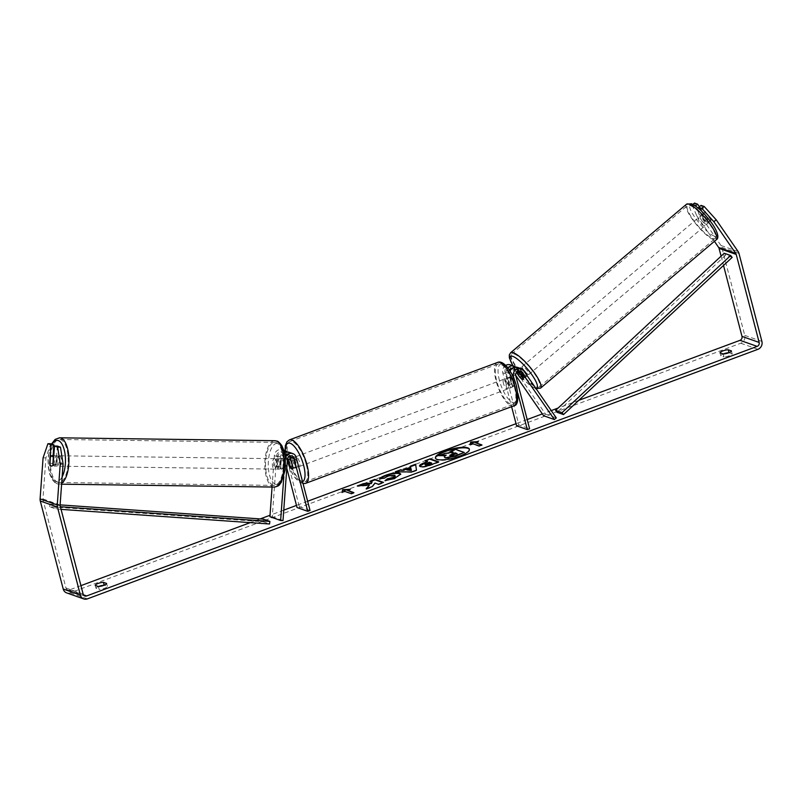<?xml version="1.0" encoding="UTF-8"?>
<svg xmlns="http://www.w3.org/2000/svg" width="802" height="802" viewBox="0 0 802 802"><rect width="100%" height="100%" fill="white"/><g stroke="black" fill="none" stroke-linecap="round" stroke-linejoin="round"><path stroke-width="0.6" stroke-dasharray="4.01 3.01" d="M519.806 377.04L521.641 375.496L516.548 368.128A6.246 5.624 109.4 0 0 515.596 367.075M517.42 367.366A6.246 5.624 -70.6 0 1 519.987 369.341L525.069 376.709A5.213 1.243 49.8 0 1 525.059 377.692A5.213 1.243 49.8 0 1 524.458 377.702A5.213 1.243 49.8 0 1 521.641 375.496M507.927 367.917A6.246 5.624 109.4 0 0 506.423 374.093L509.21 384.79A5.213 1.815 -110.4 0 0 511.987 387.356A5.213 1.815 -110.4 0 0 512.638 386.003L509.851 375.306A6.246 5.624 -70.6 0 1 510.132 371.136M509.36 369.922A3.649 3.278 109.4 0 0 508.709 373.241L511.496 383.937A5.213 1.815 -110.4 0 0 514.272 386.514A5.213 1.815 -110.4 0 0 514.934 385.15L512.147 374.454A3.649 3.278 -70.6 0 1 518.052 370.975L518.152 371.125M511.075 368.629L510.974 368.479A3.649 3.278 109.4 0 0 505.059 371.958L518.874 424.97L529.601 428.759M543.626 415.757L545.561 414.123L512.899 366.845A6.246 5.624 109.4 0 0 510.343 364.87M505.741 365.411A6.246 5.624 109.4 0 0 502.774 372.8L511.596 406.674M515.706 375.336L511.395 369.1M514.222 379.356L517.861 393.321M516.588 425.822L518.874 424.97M545.561 414.123L556.287 417.912M516.448 372.419L514.613 369.762A3.649 3.278 109.4 0 0 512.077 368.439M514.934 385.15L512.638 386.003M511.496 383.937L509.21 384.79M523.135 378.343L525.069 376.709M289.903 456.077A3.649 3.278 109.4 0 0 283.788 458.163L283.096 467.686L280.73 467.646A5.213 2.175 90.8 0 1 279.176 469.16A5.213 2.175 90.8 0 1 278.865 469.11A5.213 2.175 90.8 0 1 277.302 466.443L277.993 456.919A6.246 5.624 -70.6 0 1 284.028 450.814M283.096 467.686A5.213 2.175 90.8 0 1 281.542 469.19A5.213 2.175 90.8 0 1 281.231 469.14A5.213 2.175 90.8 0 1 279.667 466.473L280.359 456.95A3.649 3.278 -70.6 0 1 286.875 455.807L287.597 458.594M283.818 476.779L285.071 459.416A6.246 5.624 -70.6 0 1 285.412 457.741M290.164 458.804L291.948 465.651A5.213 1.815 -110.4 0 0 294.715 468.228A5.213 1.815 -110.4 0 0 295.377 466.864L292.59 456.168A6.246 5.624 109.4 0 0 289.181 452.318M284.57 452.859A6.246 5.624 109.4 0 0 281.422 458.132L280.73 467.646M272.068 487.035L274.344 455.636A6.246 5.624 -70.6 0 1 282.103 449.812A6.246 5.624 -70.6 0 1 285.512 453.671L299.326 506.684L297.031 507.536M269.913 516.719L272.279 516.749L276.71 455.666A3.649 3.278 -70.6 0 1 283.226 454.523L286.805 468.248M299.326 506.684L310.053 510.473M287.357 452.027A6.246 5.624 -70.6 0 1 289.161 454.955L289.502 456.258M272.279 516.749L283.006 520.538M293.091 467.716L295.377 466.864M289.833 466.443L291.948 465.651M279.667 466.473L277.302 466.443M57.243 455.797A5.213 2.175 90.8 0 1 59.027 461.35A5.213 2.175 90.8 0 1 56.792 466.162A5.213 2.175 90.8 0 1 56.491 466.102A5.213 2.175 90.8 0 1 54.696 460.559A5.213 2.175 90.8 0 1 56.932 455.747A5.213 2.175 90.8 0 1 57.243 455.797M52.892 465.09L56.21 465.14A5.213 2.175 90.8 0 0 56.741 457.782L53.644 457.731M281.983 458.834A5.213 2.175 90.8 0 1 283.377 460.839L280.54 460.799A5.213 2.175 90.8 0 1 280.008 468.157L282.845 468.198A5.213 2.175 90.8 0 1 281.542 469.19A5.213 2.175 90.8 0 1 281.231 469.14A5.213 2.175 90.8 0 1 279.838 467.135L277.001 467.095A5.213 2.175 90.8 0 1 277.532 459.736L280.369 459.777A5.213 2.175 90.8 0 1 281.682 458.774A5.213 2.175 90.8 0 1 281.983 458.834M277.251 458.764A5.213 2.175 90.8 0 1 279.046 464.318A5.213 2.175 90.8 0 1 276.81 469.13A5.213 2.175 90.8 0 1 276.5 469.07A5.213 2.175 90.8 0 1 274.715 463.526A5.213 2.175 90.8 0 1 276.951 458.714A5.213 2.175 90.8 0 1 277.251 458.764M282.845 468.198L283.377 460.839M280.369 459.777L279.838 467.135M50.426 456.669L53.734 456.719A5.213 2.175 90.8 0 0 53.203 464.077L49.894 464.027M53.203 464.077L53.734 456.719M56.741 457.782L56.21 465.14M280.54 460.799L280.008 468.157M277.001 467.095L277.532 459.736M274.885 458.734A5.213 2.175 90.8 0 1 276.68 464.288A5.213 2.175 90.8 0 1 274.444 469.1A5.213 2.175 90.8 0 1 274.134 469.04A5.213 2.175 90.8 0 1 272.349 463.496A5.213 2.175 90.8 0 1 274.585 458.684A5.213 2.175 90.8 0 1 274.885 458.734M59.609 455.827A5.213 2.175 90.8 0 1 61.393 461.381A5.213 2.175 90.8 0 1 59.158 466.193A5.213 2.175 90.8 0 1 58.857 466.132A5.213 2.175 90.8 0 1 57.062 460.589A5.213 2.175 90.8 0 1 59.298 455.777A5.213 2.175 90.8 0 1 59.609 455.827M57.684 482.263A21.514 8.992 90.8 0 1 50.285 459.356A21.514 8.992 90.8 0 1 59.518 439.476A21.514 8.992 90.8 0 1 60.772 439.707A21.514 8.992 90.8 0 1 68.18 462.614A21.514 8.992 90.8 0 1 58.937 482.493A21.514 8.992 90.8 0 1 57.684 482.263M272.971 485.17A21.514 8.992 90.8 0 1 265.562 462.263A21.514 8.992 90.8 0 1 274.805 442.383A21.514 8.992 90.8 0 1 276.058 442.604A21.514 8.992 90.8 0 1 283.457 465.521A21.514 8.992 90.8 0 1 274.224 485.4A21.514 8.992 90.8 0 1 272.971 485.17M435.466 458.273A17.564 4.611 -14.6 0 0 435.506 458.523A17.564 4.611 -14.6 0 0 459.747 456.649A17.564 4.611 -14.6 0 0 469.511 449.661A17.564 4.611 -14.6 0 0 469.421 449.431M98.375 586.513L99.137 589.43A5.213 1.363 -14.6 0 0 104.46 588.327A5.213 1.363 -14.6 0 0 107.368 586.362L104.21 585.249A5.213 1.363 -14.6 0 0 104.1 585.249M723.183 353.963L723.945 356.88L720.787 355.767A5.213 1.363 165.4 0 1 723.294 353.963M728.898 352.7A5.213 1.363 165.4 0 1 729.018 352.7L732.176 353.812A5.213 1.363 165.4 0 1 729.269 355.777A5.213 1.363 165.4 0 1 723.945 356.88M692.878 204.4L692.146 205.021L695.294 206.134L705.219 220.49L707.534 218.535L699.414 206.776M701.048 205.382L710.963 219.748A5.213 1.243 49.8 0 1 710.963 220.73A5.213 1.243 49.8 0 1 710.351 220.73A5.213 1.243 49.8 0 1 707.534 218.535M705.219 220.49A5.213 1.243 -130.2 0 0 708.036 222.695A5.213 1.243 -130.2 0 0 708.637 222.685A5.213 1.243 -130.2 0 0 708.647 221.703L700.878 210.455M578.783 400.338L558.152 408.017M551.235 410.594L542.342 413.902M527.195 419.536L516.027 423.697M307.647 501.25L296.479 505.41M283.758 510.142L270.023 515.255M260.199 518.914L250.224 522.623M80.932 585.64L69.463 589.901A3.128 2.807 -70.6 0 1 65.954 588.006L43.037 499.997A3.128 2.807 -70.6 0 1 42.937 498.934L45.914 457.892L50.757 443.747M692.146 205.021L696.697 215.678L699.013 213.723L720.958 245.482A6.246 5.624 -70.6 0 1 721.81 247.357L744.737 335.366A6.246 5.624 -70.6 0 1 740.767 343.246L70.225 592.818A6.246 5.624 -70.6 0 1 66.626 592.878M98.496 586.503A5.213 1.363 -14.6 0 0 95.979 588.317L99.137 589.43M53.112 455.696L52.561 463.406A5.213 2.175 -89.2 0 0 54.426 466.132A5.213 2.175 -89.2 0 0 55.99 464.619L57.333 446.062M696.697 215.678L714.412 241.322M721.088 256.149L723.514 265.442M699.013 213.723L694.472 203.066M43.077 457.852L45.914 457.892M708.647 221.703L710.963 219.748M720.026 352.85L720.787 355.767M731.414 350.895L732.176 353.812M55.99 464.619L53.153 464.579M52.561 463.406L49.935 463.376M95.217 585.39L95.979 588.317M106.606 583.445L107.368 586.362M450.694 451.757L455.777 449.872L464.368 452.899M444.649 453.481L451.065 453.511L453.29 452.679L452.559 452.418M444.769 453.962L438.905 456.148M445.15 457.912C443.957 457.411 444.328 456.629 446.273 455.576L445.23 455.656M348.669 489.872L350.304 489.801L350.183 489.31M350.304 489.801L347.567 490.824M353.261 492.829L353.872 492.608M344.69 491.355L351.256 494.112L354.003 493.09M344.82 491.837L341.943 492.378M342.073 492.859L342.243 492.268M481.33 445.16L481.942 444.94M482.072 445.421L479.195 445.962M470.313 444.599L470.142 445.2L472.889 444.178L479.325 446.443M475.636 443.155L478.373 442.133L476.739 442.213M411.025 468.909L406.945 470.423M415.687 464.739L415.616 464.228M415.747 464.719L416.469 470.142M416.589 470.624L411.737 472.438L411.606 471.947M411.737 472.438L395.276 471.797M395.406 472.288L396.679 471.807M431.777 463.516L429.391 462.233M429.511 462.724L425.321 465.09M438.113 462.082L438.854 462.333L431.005 465.26C426.103 467.045 422.564 467.626 420.388 467.025L419.636 466.183M427.646 462.062L425.07 460.709M425.2 461.2L425.802 460.97M366.925 488.578L366.273 489.35L366.153 488.859M359.146 485.781L357.461 486.413L369.511 485.471M370.614 481.511L370.003 481.741L372.228 482.523M366.273 489.35L372.288 487.115L375.105 483.536L378.584 484.769L383.657 482.884L382.925 482.624M400.759 474.343L394.674 478.904L384.99 480.679M385.12 481.16L385.852 480.588M395.226 476.157L387.967 476.498L384.749 477.922M384.88 478.403L379.667 478.894M379.787 479.375L380.238 478.784M450.133 455.967L453.902 455.305L457.23 454.062L456.488 453.812M706.101 224.329A5.213 1.243 49.8 0 1 701.77 220.36A5.213 1.243 49.8 0 1 699.986 216.36A5.213 1.243 49.8 0 1 700.587 216.35A5.213 1.243 49.8 0 1 704.928 220.309A5.213 1.243 49.8 0 1 706.702 224.319A5.213 1.243 49.8 0 1 706.101 224.329M704.126 213.372A5.213 1.243 49.8 0 1 704.236 212.771A5.213 1.243 49.8 0 1 704.848 212.761A5.213 1.243 49.8 0 1 707.133 214.425L711.063 220.129A5.213 1.243 49.8 0 1 710.963 220.73A5.213 1.243 49.8 0 1 710.351 220.73A5.213 1.243 49.8 0 1 708.066 219.066L704.126 213.372L701.419 215.648A5.213 1.243 49.8 0 0 705.359 221.352L708.066 219.066M520.237 377.662L522.553 375.707A5.213 1.243 49.8 0 1 518.623 370.003L516.298 371.968A5.213 1.243 49.8 0 1 516.408 371.366A5.213 1.243 49.8 0 1 517.009 371.356A5.213 1.243 49.8 0 1 517.38 371.516M527.125 375.687A5.213 1.243 49.8 0 1 526.994 376.058A5.213 1.243 49.8 0 1 526.393 376.068A5.213 1.243 49.8 0 1 522.062 372.098A5.213 1.243 49.8 0 1 520.277 368.098M523.235 378.724L525.561 376.76A5.213 1.243 49.8 0 0 521.621 371.065L519.405 372.94M711.063 220.129L708.366 222.405A5.213 1.243 49.8 0 0 704.427 216.71L707.133 214.425M705.359 221.352L701.419 215.648M704.427 216.71L708.366 222.405M521.621 371.065L525.561 376.76M522.553 375.707L518.623 370.003M528.317 374.434A5.213 1.243 49.8 0 1 523.987 370.474A5.213 1.243 49.8 0 1 522.202 366.464A5.213 1.243 49.8 0 1 522.814 366.464A5.213 1.243 49.8 0 1 527.145 370.424A5.213 1.243 49.8 0 1 528.929 374.424A5.213 1.243 49.8 0 1 528.317 374.434M704.166 225.953A5.213 1.243 49.8 0 1 699.835 221.994A5.213 1.243 49.8 0 1 698.051 217.984A5.213 1.243 49.8 0 1 698.662 217.984A5.213 1.243 49.8 0 1 702.993 221.943A5.213 1.243 49.8 0 1 704.778 225.943A5.213 1.243 49.8 0 1 704.166 225.953M690.041 205.492A21.514 5.133 49.8 0 1 707.925 221.873A21.514 5.133 49.8 0 1 715.294 238.405A21.514 5.133 49.8 0 1 712.788 238.445A21.514 5.133 49.8 0 1 694.903 222.064A21.514 5.133 49.8 0 1 687.535 205.533A21.514 5.133 49.8 0 1 690.041 205.492M514.192 353.973A21.514 5.133 49.8 0 1 532.077 370.354A21.514 5.133 49.8 0 1 539.445 386.885A21.514 5.133 49.8 0 1 536.949 386.925A21.514 5.133 49.8 0 1 519.054 370.544A21.514 5.133 49.8 0 1 511.686 354.013A21.514 5.133 49.8 0 1 514.192 353.973M505.731 382.574A5.213 1.815 69.6 0 1 506.062 378.444A5.213 1.815 69.6 0 1 510.022 384.088A5.213 1.815 69.6 0 1 509.701 388.208A5.213 1.815 69.6 0 1 505.731 382.574M513.049 378.684L510.303 379.707A5.213 1.815 69.6 0 1 511.856 383.406A5.213 1.815 69.6 0 1 512.117 386.654L514.864 385.632A5.213 1.815 69.6 0 1 514.272 386.514A5.213 1.815 69.6 0 1 511.856 384.569L510.042 377.622A5.213 1.815 69.6 0 1 510.633 376.75A5.213 1.815 69.6 0 1 513.049 378.684L514.864 385.632M510.042 377.622L507.305 378.644A5.213 1.815 69.6 0 0 507.566 381.892A5.213 1.815 69.6 0 0 509.11 385.592L511.856 384.569M291.387 461.18L293.953 460.228A5.213 1.815 69.6 0 1 295.507 463.927A5.213 1.815 69.6 0 1 295.768 467.175L293.021 468.198M293.041 461.731A5.213 1.815 69.6 0 1 293.372 457.611A5.213 1.815 69.6 0 1 297.331 463.245A5.213 1.815 69.6 0 1 297.011 467.376A5.213 1.815 69.6 0 1 293.041 461.731M290.023 467.135L292.76 466.112A5.213 1.815 69.6 0 1 291.216 462.413A5.213 1.815 69.6 0 1 290.956 459.165L288.209 460.188M509.11 385.592L507.305 378.644M510.303 379.707L512.117 386.654M293.953 460.228L295.768 467.175M292.76 466.112L290.956 459.165M295.326 460.879A5.213 1.815 69.6 0 1 295.657 456.759A5.213 1.815 69.6 0 1 299.617 462.393A5.213 1.815 69.6 0 1 299.296 466.523A5.213 1.815 69.6 0 1 295.326 460.879M503.445 383.426A5.213 1.815 69.6 0 1 503.776 379.296A5.213 1.815 69.6 0 1 507.736 384.94A5.213 1.815 69.6 0 1 507.405 389.06A5.213 1.815 69.6 0 1 503.445 383.426M514.453 387.306A21.514 7.519 69.6 0 1 513.1 404.338A21.514 7.519 69.6 0 1 496.729 381.05A21.514 7.519 69.6 0 1 498.092 364.018A21.514 7.519 69.6 0 1 514.453 387.306M306.334 464.769A21.514 7.519 69.6 0 1 304.981 481.801A21.514 7.519 69.6 0 1 288.62 458.513A21.514 7.519 69.6 0 1 289.973 441.481A21.514 7.519 69.6 0 1 306.334 464.769M732.136 257.412L725.7 255.136L557.069 412.308M725.7 255.136L724.226 253.231M263.437 519.145L263.126 521.711L49.664 506.754L56.1 509.019L61.062 509.37M263.126 521.711L269.562 523.987M49.664 506.754L49.975 504.177L56.411 506.453L60.371 506.734M49.975 504.177L60.11 504.889M56.1 509.019L56.411 506.453M519.987 369.341L523.626 370.634M509.851 375.306L512.939 376.389M512.147 374.454L515.786 375.737M505.059 371.958L508.709 373.241M502.774 372.8L506.423 374.093M512.899 366.845L516.548 368.128M511.736 368.75L514.613 369.762M281.422 458.132L285.071 459.416M292.59 456.168L296.239 457.451M283.788 458.163L287.437 459.456M283.226 454.523L286.875 455.807M285.512 453.671L289.161 454.955M274.344 455.636L277.993 456.919M276.71 455.666L280.359 456.95M59.538 437.812A23.178 9.684 -89.2 0 0 49.594 459.225A23.178 9.684 -89.2 0 0 57.564 483.917A23.178 9.684 -89.2 0 0 58.917 484.157A23.178 9.684 -89.2 0 0 61.684 483.245M62.145 476.849A20.571 8.601 90.8 0 1 55.388 481.31A20.571 8.601 90.8 0 1 48.451 465.782A20.571 8.601 90.8 0 1 52.06 444.208M274.194 487.065A23.178 9.684 90.8 0 1 272.85 486.824A23.178 9.684 90.8 0 1 264.871 462.132A23.178 9.684 90.8 0 1 274.825 440.709M275.397 484.278A20.571 8.601 -89.2 0 0 285.352 466.914A20.571 8.601 -89.2 0 0 278.354 443.566A20.571 8.601 -89.2 0 0 268.399 460.929A20.571 8.601 -89.2 0 0 275.397 484.278M69.463 589.901L83.448 594.833M70.225 592.818L87.388 598.873M740.767 343.246L757.93 349.311M42.937 498.934L60.1 504.989M43.037 499.997L60.2 506.052M65.954 588.006L83.127 594.061M720.958 245.482L738.121 251.547M721.81 247.357L738.973 253.412M744.737 335.366L761.9 341.431M686.462 204.259A23.178 5.534 -130.2 0 0 694.402 222.064A23.178 5.534 -130.2 0 0 713.67 239.718A23.178 5.534 -130.2 0 0 716.366 239.678M714.231 236.089A20.571 4.912 49.8 0 1 694.873 217.342A20.571 4.912 49.8 0 1 692.467 204.58A20.571 4.912 49.8 0 1 711.825 223.327A20.571 4.912 49.8 0 1 714.231 236.089M540.518 388.158A23.178 5.534 49.8 0 1 537.821 388.198A23.178 5.534 49.8 0 1 518.553 370.554A23.178 5.534 49.8 0 1 510.613 352.74M513.049 365.822A20.571 4.912 -130.2 0 0 534.513 387.837A20.571 4.912 -130.2 0 0 535.706 388.108M497.511 362.454A23.178 8.1 -110.4 0 0 496.047 380.81A23.178 8.1 -110.4 0 0 513.681 405.902M499.405 380.338A20.571 7.188 69.6 0 1 502.874 364.118A20.571 7.188 69.6 0 1 516.358 386.323A20.571 7.188 69.6 0 1 512.879 402.544A20.571 7.188 69.6 0 1 499.405 380.338M305.562 483.365A23.178 8.1 69.6 0 1 287.928 458.273A23.178 8.1 69.6 0 1 289.392 439.917M285.362 450.965A20.571 7.188 -110.4 0 0 286.715 459.506A20.571 7.188 -110.4 0 0 302.555 481.691M516.558 369.822L520.207 371.105M509.481 367.326L513.13 368.609M509.701 388.208L511.987 387.356M526.994 376.058L525.059 377.692M276.81 469.13L279.176 469.16M288.319 454.774L291.968 456.057M282.103 449.812L283.918 450.453M281.231 452.268L284.88 453.561M297.011 467.376L294.715 468.228M61.614 484.197L56.882 483.796L55.158 482.894L52 479.385L49.754 474.182L48.451 468.107L48.03 460.849L48.381 455.456L51.559 444.027M56.792 466.162L54.426 466.132M281.682 458.774L276.951 458.714M56.932 455.747L53.794 455.706M274.444 469.1L59.158 466.193M274.805 442.383L59.518 439.476M274.224 485.4L58.937 482.493M274.585 458.684L59.298 455.777M67.659 589.931L84.832 595.986M708.637 222.685L706.702 224.319M512.889 365.762L519.836 375.306L525.761 381.642L529.881 385.231L536.217 388.86M699.986 216.36L704.236 212.771M516.408 371.366L520.047 368.288M522.202 366.464L698.051 217.984M539.445 386.885L715.294 238.405M511.686 354.013L687.535 205.533M528.929 374.424L704.778 225.943M285.071 450.864L286.484 459.305L291.938 472.99L295.347 478.172L298.855 481.751L303.066 483.646M506.062 378.444L510.633 376.75M290.715 458.604L293.372 457.611M295.657 456.759L503.776 379.296M304.981 481.801L513.1 404.338M289.973 441.481L498.092 364.018M299.296 466.523L507.405 389.06"/><path stroke-width="1.2" d="M518.152 371.125L523.135 378.343A5.213 1.243 49.8 0 1 523.125 379.326A5.213 1.243 49.8 0 1 522.523 379.336A5.213 1.243 49.8 0 1 519.706 377.13L519.806 377.04M510.132 371.136A6.246 5.624 -70.6 0 1 517.42 367.366L521.069 368.649A6.246 5.624 109.4 0 0 515.175 370.233A6.246 5.624 109.4 0 0 513.501 376.589L514.222 379.356M515.706 375.336L543.626 415.757L554.352 419.546L556.287 417.912L523.626 370.634A6.246 5.624 109.4 0 0 521.069 368.649M554.352 419.546L521.701 372.258A3.649 3.278 109.4 0 0 515.786 375.737L529.601 428.759L527.315 429.611L517.861 393.321M515.596 367.075A6.246 5.624 109.4 0 0 513.992 366.153L510.343 364.87A6.246 5.624 109.4 0 0 505.741 365.411M511.596 406.674L516.588 425.822L527.315 429.611M513.992 366.153A6.246 5.624 109.4 0 0 507.927 367.917M519.706 377.13L516.448 372.419M512.077 368.439A3.649 3.278 109.4 0 0 509.36 369.922M285.412 457.741A6.246 5.624 -70.6 0 1 292.83 453.601A6.246 5.624 -70.6 0 1 296.239 457.451L310.053 510.473L307.757 511.325L293.953 458.303A3.649 3.278 -70.6 0 0 287.437 459.456L283.006 520.538L280.64 520.508L283.818 476.779M292.83 453.601L289.181 452.318A6.246 5.624 109.4 0 0 284.57 452.859M287.597 458.594L289.662 466.503A5.213 1.815 -110.4 0 0 292.429 469.08A5.213 1.815 -110.4 0 0 293.091 467.716L290.304 457.02A3.649 3.278 109.4 0 0 289.903 456.077M280.64 520.508L269.913 516.719L272.068 487.035M286.805 468.248L297.031 507.536L307.757 511.325M289.502 456.258L290.164 458.804M284.028 450.814A6.246 5.624 -70.6 0 1 285.753 451.105A6.246 5.624 -70.6 0 1 287.357 452.027M52.03 455.726A5.213 2.175 90.8 0 1 53.433 457.731L52.892 465.09A5.213 2.175 90.8 0 1 51.589 466.092A5.213 2.175 90.8 0 1 51.288 466.032A5.213 2.175 90.8 0 1 49.894 464.027L50.426 456.669A5.213 2.175 90.8 0 1 51.729 455.676A5.213 2.175 90.8 0 1 52.03 455.726M459.616 456.158A17.564 4.611 -14.6 0 0 469.381 449.18A17.564 4.611 -14.6 0 0 445.15 451.055A17.564 4.611 -14.6 0 0 435.386 458.032A17.564 4.611 -14.6 0 0 459.616 456.158M469.421 449.431A17.564 4.611 -14.6 0 0 445.27 451.536A17.564 4.611 -14.6 0 0 435.466 458.273M98.375 586.513A5.213 1.363 -14.6 0 0 103.709 585.4A5.213 1.363 -14.6 0 0 106.606 583.445L103.448 582.332A5.213 1.363 -14.6 0 0 98.125 583.435A5.213 1.363 -14.6 0 0 95.217 585.39L98.375 586.513M728.507 352.86A5.213 1.363 165.4 0 1 723.183 353.963L720.026 352.85A5.213 1.363 165.4 0 1 722.933 350.885A5.213 1.363 165.4 0 1 728.256 349.782L731.414 350.895A5.213 1.363 165.4 0 1 728.507 352.86M369.391 484.979L366.153 488.859L372.158 486.624L374.975 483.055L378.464 484.278L383.526 482.393L374.945 479.365L369.882 481.25L372.098 482.032L371.206 483.065L363.426 483.656L357.331 485.922L369.391 484.979L366.925 488.578M403.526 469.832L410.614 467.195L410.383 466.173L415.616 464.228L416.469 470.142L411.606 471.947L395.276 471.797L400.679 469.792L403.657 470.323L410.614 467.195M700.878 210.455L698.732 207.347L701.88 208.46L704.196 206.495L716.176 219.778L713.86 221.733L735.805 253.502A3.128 2.807 -70.6 0 1 736.226 254.434L759.153 342.444A3.128 2.807 -70.6 0 1 757.168 346.384L86.626 595.956A3.128 2.807 -70.6 0 1 83.127 594.061L60.2 506.052A3.128 2.807 -70.6 0 1 60.1 504.989L63.077 463.947L60.24 463.907L57.644 447.145L60.481 447.175L63.077 463.947M723.514 265.442L741.99 336.389A3.128 2.807 -70.6 0 1 740.005 340.329L578.783 400.338M558.152 408.017L551.235 410.594M542.342 413.902L527.195 419.536M516.027 423.697L307.647 501.25M296.479 505.41L283.758 510.142M270.023 515.255L260.199 518.914M250.224 522.623L80.932 585.64M341.943 492.378L342.715 489.661L350.183 489.31L347.436 490.333L353.872 492.608L351.126 493.621L344.69 491.355L341.943 492.378M475.506 442.664L478.253 441.641L470.794 441.992L470.022 444.709L472.759 443.686L479.195 445.962L481.942 444.94L475.506 442.664L481.33 445.16M420.238 466.523C418.544 465.681 420.138 464.338 425.01 462.513L427.526 461.571L425.07 460.709L430.143 458.824L438.724 461.852L430.885 464.769C425.982 466.553 422.433 467.145 420.258 466.533L419.506 465.952M379.667 478.894C379.998 477.892 382.053 476.659 385.832 475.195C391.787 473.12 396.409 472.468 399.707 473.25L400.739 474.082L394.544 478.423L384.99 480.679L387.426 478.764L392.429 477.631C395.035 476.568 395.727 475.756 394.524 475.205L387.837 476.017L384.749 477.922L379.667 478.894M395.226 476.157L394.524 475.205M716.176 219.778L738.121 251.547A6.246 5.624 -70.6 0 1 738.973 253.412L761.9 341.431A6.246 5.624 -70.6 0 1 757.93 349.311L87.388 598.873A6.246 5.624 -70.6 0 1 83.789 598.934A6.246 5.624 -70.6 0 1 80.38 595.084L57.453 507.075A6.246 5.624 -70.6 0 1 57.263 504.949L60.24 463.907M723.294 353.963A5.213 1.363 165.4 0 1 728.898 352.7M104.1 585.249A5.213 1.363 -14.6 0 0 98.496 586.503M60.481 447.175L57.333 446.062L54.496 446.032L53.153 464.579A5.213 2.175 90.8 0 1 51.589 466.092A5.213 2.175 90.8 0 1 49.714 463.366L51.067 444.819L47.919 443.707L43.077 457.852L40.1 498.894L57.263 504.949M54.496 446.032L57.644 447.145M47.919 443.707L50.757 443.747L53.904 444.859L51.067 444.819M53.904 444.859L53.112 455.696M698.732 207.347L701.048 205.382L704.196 206.495M714.412 241.322L718.642 247.447A3.128 2.807 -70.6 0 1 719.063 248.379L721.088 256.149M83.789 598.934L66.626 592.878A6.246 5.624 -70.6 0 1 63.218 589.029L40.29 501.019A6.246 5.624 -70.6 0 1 40.1 498.894M713.86 221.733L701.88 208.46M695.474 205.984L697.62 204.179L694.472 203.066L692.878 204.4M699.414 206.776L697.62 204.179M728.256 349.782L729.008 352.659M103.448 582.332L104.2 585.209M445.04 457.431L444.328 456.879L445.02 457.431C443.827 456.919 444.208 456.137 446.153 455.095L438.774 455.656L444.649 453.481L453.17 452.198L450.564 451.275L455.646 449.381L464.248 452.418L455.576 455.646L445.15 457.912M464.248 452.418L455.706 456.127L448.669 457.541M448.799 458.022L445.17 457.922M452.559 452.418L450.564 451.275M445.23 455.656L438.774 455.656M342.243 492.268L342.715 489.661M342.845 490.152L348.669 489.872M353.261 492.829L347.436 490.333M476.739 442.213L470.914 442.483L470.313 444.599M410.905 468.418L406.825 469.942L411.276 470.042L410.905 468.418L411.276 470.042M411.406 470.523L406.825 469.942M410.744 467.676L410.383 466.173M410.514 466.664L415.687 464.739M396.679 471.807L400.679 469.792M400.81 470.273L403.657 470.323M425.351 465.1L425.22 464.609L431.656 463.035L429.391 462.233L424.94 464.398L425.321 465.09L429.401 464.408L431.656 463.035M419.636 466.183L427.526 461.571M425.802 460.97L430.143 458.824M430.273 459.305L438.113 462.082M372.098 482.032L371.336 483.556L363.547 484.137L359.146 485.781M382.925 482.624L375.075 479.847L370.614 481.511M379.787 479.375C380.128 478.383 382.183 477.15 385.952 475.676C391.917 473.601 396.539 472.959 399.827 473.731L400.759 474.343M385.852 480.588L387.426 478.764M387.546 479.255L392.549 478.122C395.155 477.06 395.857 476.248 394.654 475.696M449.982 455.476L457.1 453.581L455.035 452.849L449.742 455.285M456.488 453.812L455.165 453.341L450.102 455.957M520.047 368.288L520.277 368.098A5.213 1.243 49.8 0 1 520.879 368.088A5.213 1.243 49.8 0 1 524.769 371.496A5.213 1.243 49.8 0 1 527.125 375.687M517.38 371.516A5.213 1.243 49.8 0 1 519.305 373.02L523.235 378.724A5.213 1.243 49.8 0 1 523.125 379.326A5.213 1.243 49.8 0 1 522.523 379.336A5.213 1.243 49.8 0 1 520.237 377.662L516.528 372.298M288.209 460.188A5.213 1.815 69.6 0 1 288.8 459.315A5.213 1.815 69.6 0 1 291.216 461.25L293.021 468.198A5.213 1.815 69.6 0 1 292.429 469.08A5.213 1.815 69.6 0 1 290.023 467.135L288.209 460.188M555.596 410.403L724.226 253.231L730.662 255.497L732.136 257.412L563.505 414.584L557.069 412.308L555.596 410.403L562.032 412.669L563.505 414.584M730.662 255.497L562.032 412.669M61.062 509.37L269.562 523.987L269.873 521.41L263.437 519.145L60.11 504.889M60.371 506.734L269.873 521.41M512.939 376.389L513.501 376.589M518.323 371.065L521.701 372.258M511.235 368.569L511.736 368.75M290.304 457.02L293.953 458.303M61.684 483.245A23.178 9.684 -89.2 0 0 68.912 459.406A23.178 9.684 -89.2 0 0 60.892 438.052A23.178 9.684 -89.2 0 0 59.538 437.812L55.097 439.436L51.559 444.027M52.06 444.208A20.571 8.601 90.8 0 1 58.346 440.599A20.571 8.601 90.8 0 1 65.213 455.446A20.571 8.601 90.8 0 1 62.145 476.849M276.179 440.96A23.178 9.684 90.8 0 1 284.149 465.641A23.178 9.684 90.8 0 1 274.194 487.065C280.239 485.912 279.136 484.528 281.231 482.493L285.362 469.421L285.291 456.769L283.988 450.684L281.743 445.481C279.467 442.483 277.833 441.02 276.85 441.08L274.825 440.709A23.178 9.684 90.8 0 1 276.179 440.96M740.005 340.329L757.168 346.384M83.448 594.833L86.626 595.956M741.99 336.389L759.153 342.444M719.063 248.379L736.226 254.434M718.642 247.447L735.805 253.502M63.218 589.029L80.38 595.084M40.29 501.019L57.453 507.075M689.159 204.219A23.178 5.534 -130.2 0 0 686.462 204.259L691.394 203.758C697.509 206.435 704.497 213.162 712.356 223.948C717.85 232.109 719.314 238.164 716.366 239.678A23.178 5.534 -130.2 0 0 708.427 221.863A23.178 5.534 -130.2 0 0 689.159 204.219M512.889 365.762L509.35 357.822L509.3 354.975L510.613 352.74A23.178 5.534 49.8 0 1 513.31 352.7A23.178 5.534 49.8 0 1 532.578 370.344A23.178 5.534 49.8 0 1 540.518 388.158L716.366 239.678M535.706 388.108A20.571 4.912 -130.2 0 0 531.235 373.832A20.571 4.912 -130.2 0 0 512.749 356.329A20.571 4.912 -130.2 0 0 513.049 365.822M515.145 387.546A23.178 8.1 -110.4 0 0 497.511 362.454C503.626 359.476 513.23 372.74 516.588 386.514C518.854 399.085 517.881 405.541 513.681 405.902A23.178 8.1 -110.4 0 0 515.145 387.546M285.071 450.864L285.352 445.621L287.006 441.702L289.392 439.917A23.178 8.1 69.6 0 1 307.026 465.01A23.178 8.1 69.6 0 1 305.562 483.365L513.681 405.902M302.555 481.691A20.571 7.188 -110.4 0 0 303.667 465.481A20.571 7.188 -110.4 0 0 292.339 444.539A20.571 7.188 -110.4 0 0 285.362 450.965M283.918 450.453L285.753 451.105M274.194 487.065L61.614 484.197M53.794 455.706L51.729 455.676M274.825 440.709L59.538 437.812M510.613 352.74L686.462 204.259M535.586 388.659L540.518 388.158M289.392 439.917L497.511 362.454M288.8 459.315L290.715 458.604M303.066 483.646L305.562 483.365"/></g></svg>
